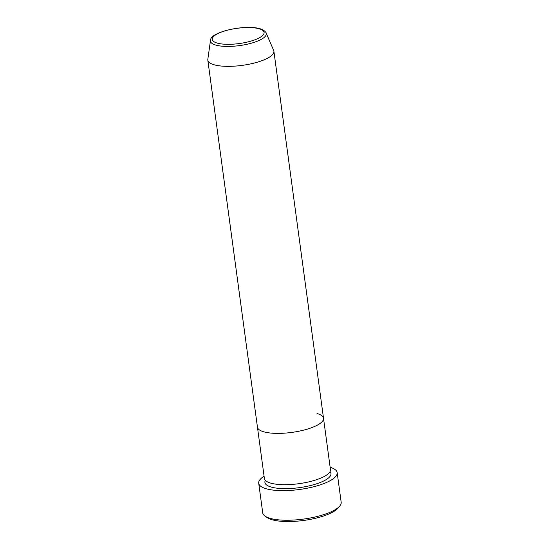 <?xml version="1.0" encoding="UTF-8"?>
<svg xmlns="http://www.w3.org/2000/svg" width="549" height="549" viewBox="0 0 549 549"><rect width="100%" height="100%" fill="white"/><g stroke="black" fill="none" stroke-linecap="round" stroke-linejoin="round"><path stroke-width="0.82" d="M339.756 506.054L338.033 508.106A37.504 11.028 172.3 0 1 309.005 519.622A37.504 11.028 172.3 0 1 272.393 519.841A37.504 11.028 172.3 0 1 267.315 517.666L265.105 516.149A39.583 11.639 -7.7 0 0 270.465 518.441A39.583 11.639 -7.7 0 0 309.121 518.208A39.583 11.639 -7.7 0 0 339.756 506.054A39.583 11.639 -7.7 0 0 341.176 502.246L337.175 472.648A39.583 11.639 172.3 0 1 311.036 487.402A39.583 11.639 172.3 0 1 266.464 488.843A39.583 11.639 172.3 0 1 258.723 483.257A39.583 11.639 172.3 0 1 264.076 476.196M316.993 413.527A33.331 9.8 172.3 0 1 323.512 418.235L330.45 469.539A33.331 9.8 172.3 0 1 308.442 481.96A33.331 9.8 172.3 0 1 270.904 483.175A33.331 9.8 172.3 0 1 264.385 478.474L257.447 427.163A33.331 9.8 172.3 0 0 263.966 431.871A33.331 9.8 172.3 0 1 257.447 427.163L207.824 60.136A33.331 9.8 172.3 0 1 207.824 59.319L210.48 40.482A28.164 8.283 172.3 0 0 215.983 45.148A28.164 8.283 172.3 0 0 248.779 43.865A28.164 8.283 172.3 0 0 266.107 32.961C266.704 33.53 264.515 29.653 259.814 28.706C245.328 24.231 209.931 31.842 210.48 40.482M323.512 418.235A33.331 9.8 172.3 0 1 301.504 430.656A33.331 9.8 172.3 0 1 263.966 431.871A33.331 9.8 172.3 0 0 301.504 430.656A33.331 9.8 172.3 0 0 323.512 418.235L273.889 51.201A33.331 9.8 172.3 0 1 251.874 63.622A33.331 9.8 172.3 0 1 214.343 64.837A33.331 9.8 172.3 0 1 207.824 60.136M330.141 467.268A39.583 11.639 172.3 0 1 337.175 472.648M258.723 483.257L262.724 512.855A39.583 11.639 -7.7 0 0 265.105 516.149M266.107 32.961L273.67 50.412A33.331 9.8 172.3 0 1 273.889 51.201M330.024 471.605A33.331 9.8 172.3 0 1 312.1 485.138A33.331 9.8 172.3 0 1 271.432 487.128A33.331 9.8 172.3 0 1 265.339 480.354M217.383 43.131A26.153 7.693 -7.7 0 0 253.679 40.242A26.153 7.693 -7.7 0 0 258.991 28.74A26.153 7.693 -7.7 0 0 222.695 31.622A26.153 7.693 -7.7 0 0 217.383 43.131"/></g></svg>
